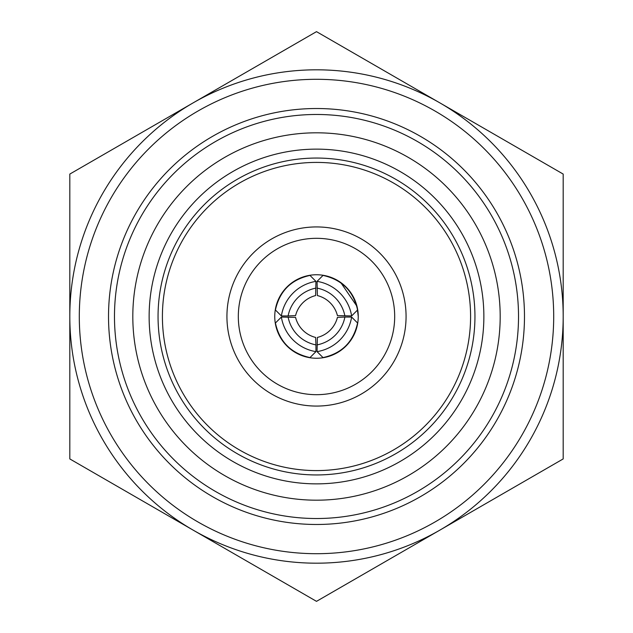 <?xml version="1.0" encoding="UTF-8"?>
<svg xmlns="http://www.w3.org/2000/svg" width="633" height="633" viewBox="0 0 633 633"><rect width="100%" height="100%" fill="white"/><g stroke="black" fill="none" stroke-linecap="round" stroke-linejoin="round"><path stroke-width="0.95" d="M193.16 530.138A246.688 246.688 0 0 0 439.84 530.138L316.5 601.35L69.812 458.925L69.812 316.5A246.688 246.688 0 0 1 316.5 69.812A246.688 246.688 0 0 1 563.188 316.5A246.688 246.688 0 0 1 316.5 563.188A246.688 246.688 0 0 1 69.812 316.5L69.812 174.075L316.5 31.65L439.84 102.862A246.688 246.688 0 0 0 193.16 102.862M340.712 282.492L357.02 306.388L358.246 316.5A41.746 41.746 0 0 0 316.5 274.754A41.746 41.746 0 0 0 274.754 316.5A41.746 41.746 0 0 0 316.5 358.246A41.746 41.746 0 0 0 358.246 316.5M394.683 316.5A78.183 78.183 0 0 0 316.5 238.317A78.183 78.183 0 0 0 238.317 316.5A78.183 78.183 0 0 0 316.5 394.683A78.183 78.183 0 0 0 394.683 316.5M226.931 316.5A89.57 89.57 0 0 1 316.5 226.931A89.57 89.57 0 0 1 406.07 316.5A89.57 89.57 0 0 1 316.5 406.07A89.57 89.57 0 0 1 226.931 316.5M316.5 474.948A158.448 158.448 0 0 1 158.052 316.5A158.448 158.448 0 0 1 316.5 158.052A158.448 158.448 0 0 1 474.948 316.5A158.448 158.448 0 0 1 316.5 474.948M316.5 470.588A154.088 154.088 0 0 1 162.412 316.5A154.088 154.088 0 0 1 316.5 162.412A154.088 154.088 0 0 1 470.588 316.5A154.088 154.088 0 0 1 316.5 470.588M316.5 483.865A167.365 167.365 0 0 1 149.135 316.5A167.365 167.365 0 0 1 316.5 149.135A167.365 167.365 0 0 1 483.865 316.5A167.365 167.365 0 0 1 316.5 483.865M553.701 316.5A237.201 237.201 0 0 0 316.5 79.299A237.201 237.201 0 0 0 79.299 316.5A237.201 237.201 0 0 0 316.5 553.701A237.201 237.201 0 0 0 553.701 316.5M524.48 316.5A207.98 207.98 0 0 0 316.5 108.52A207.98 207.98 0 0 0 108.52 316.5A207.98 207.98 0 0 0 316.5 524.48A207.98 207.98 0 0 0 524.48 316.5M518.522 316.5A202.022 202.022 0 0 0 316.5 114.478A202.022 202.022 0 0 0 114.478 316.5A202.022 202.022 0 0 0 316.5 518.522A202.022 202.022 0 0 0 518.522 316.5M500.189 316.5A183.689 183.689 0 0 0 316.5 132.811A183.689 183.689 0 0 0 132.811 316.5A183.689 183.689 0 0 0 316.5 500.189A183.689 183.689 0 0 0 500.189 316.5M317.062 281.369L323.012 275.418C341.891 279.58 353.42 291.109 357.582 309.988L351.631 315.938L337.436 315.622A27.512 27.472 -135 0 0 317.378 295.564L317.062 281.369A41.746 41.683 45 0 1 351.631 315.938M344.89 317.062L351.631 317.062L357.582 323.012C353.42 341.891 341.891 353.42 323.012 357.582L317.062 351.631L317.378 337.436A27.512 27.472 -45 0 0 337.436 317.378L344.89 317.062A35.108 35.044 135 0 1 317.062 344.89M315.938 344.89L315.938 351.631L309.988 357.582C291.109 353.42 279.58 341.891 275.418 323.012L281.369 317.062L295.564 317.378A27.512 27.472 45 0 0 315.622 337.436L315.938 344.89A35.108 35.044 -135 0 1 288.11 317.062M288.11 315.938L281.369 315.938L275.418 309.988C279.58 291.109 291.109 279.58 309.988 275.418L315.938 281.369L315.622 295.564A27.512 27.472 135 0 0 295.564 315.622L288.11 315.938A35.108 35.044 -45 0 1 315.938 288.11M281.369 315.938A41.746 41.683 -45 0 1 315.938 281.369M315.938 351.631A41.746 41.683 -135 0 1 281.369 317.062M351.631 317.062A41.746 41.683 135 0 1 317.062 351.631M317.062 288.11A35.108 35.044 45 0 1 344.89 315.938M439.84 102.862L563.188 174.075L563.188 458.925L439.84 530.138"/></g></svg>
